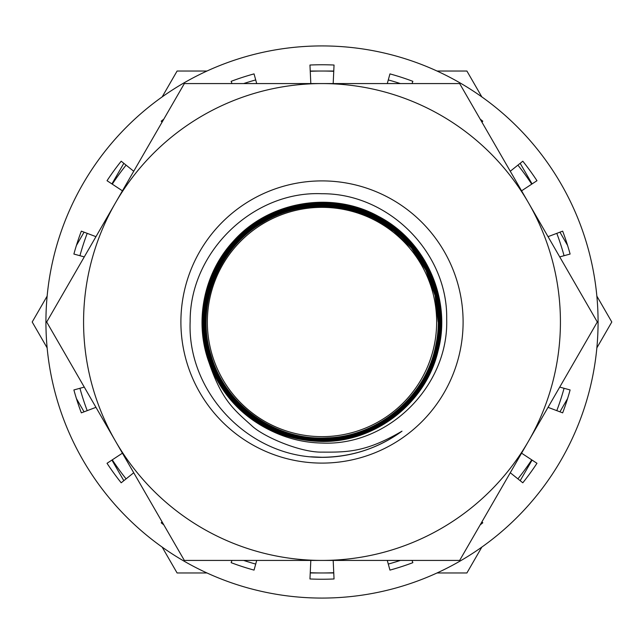 <?xml version="1.0" encoding="UTF-8"?>
<svg xmlns="http://www.w3.org/2000/svg" width="644" height="644" viewBox="0 0 644 644"><rect width="100%" height="100%" fill="white"/><g stroke="black" fill="none" stroke-linecap="round" stroke-linejoin="round"><path stroke-width="0.97" d="M481.841 547.086L466.9 572.975L437.01 572.975M333.769 572.975L310.231 572.975M206.99 572.975L177.1 572.975L162.159 547.086M123.817 480.682L111.919 460.082M84.066 411.83L76.419 398.58M47.141 347.889L32.2 322L47.141 296.111M76.419 245.42L84.066 232.17M111.919 183.918L123.817 163.318M162.159 96.914L177.1 71.025L206.99 71.025M310.231 71.025L333.769 71.025M437.01 71.025L466.9 71.025L481.841 96.914M520.183 163.318L532.081 183.918M559.934 232.17L567.581 245.42M596.859 296.111L611.8 322L596.859 347.889M567.581 398.58L559.934 411.83M532.081 460.082L520.183 480.682M112.273 459.848A250.975 250.975 0 0 0 126.087 478.862M243.633 560.425A250.975 250.975 0 0 0 255.708 564.064M310.247 572.701A250.975 250.975 0 0 0 333.753 572.701M388.292 564.064A250.975 250.975 0 0 0 400.367 560.425M517.913 478.862A250.975 250.975 0 0 0 531.727 459.848M556.794 410.647A250.975 250.975 0 0 0 564.064 388.292M564.064 255.708A250.975 250.975 0 0 0 556.794 233.353M531.727 184.152A250.975 250.975 0 0 0 517.913 165.138M400.367 83.575A250.975 250.975 0 0 0 388.292 79.937M333.753 71.299A250.975 250.975 0 0 0 310.247 71.299M255.708 79.937A250.975 250.975 0 0 0 243.633 83.575M126.087 165.138A250.975 250.975 0 0 0 112.273 184.152M87.206 233.353A250.975 250.975 0 0 0 79.937 255.708M79.937 388.292A250.975 250.975 0 0 0 87.206 410.647M322 457.345A135.345 135.345 0 0 1 315.399 457.184C246.209 454.221 187.187 390.972 190.149 321.485C189.771 251.796 253.334 190.6 322 193.739C388.582 193.232 447.974 252.609 446.686 319.094C448.836 385.861 388.533 446.139 322 443.064C305.151 442.71 289.051 439.023 273.716 431.979C242.804 417.867 221.254 394.748 209.067 362.636C221.697 399.94 233.772 409.616 251.353 425.33C262.647 436.527 300.362 452.611 322 452.12C347.897 452.281 366.122 452.112 402.009 431.166A135.345 135.345 0 0 1 322 457.345M322 180.9A141.1 141.1 0 0 0 180.9 322A141.1 141.1 0 0 0 322 463.1A141.1 141.1 0 0 0 463.1 322A141.1 141.1 0 0 0 322 180.9M310.666 456.789L322 457.28C351.439 457.071 378.108 448.369 402.009 431.166M322 436.648A114.648 114.648 0 0 1 207.352 322A114.648 114.648 0 0 1 322 207.352A114.648 114.648 0 0 1 436.648 322A114.648 114.648 0 0 1 322 436.648M209.067 362.636C193.957 321.847 203.641 273.354 233.152 241.468C268.484 201.226 331.741 190.334 378.455 216.376C426.022 240.848 451.927 299.484 438.033 351.069C425.869 403.088 375.347 442.42 322 441.47C284.696 440.657 253.937 426.078 229.723 397.734C195.253 357.058 193.763 293.173 226.237 250.975C257.278 207.706 318.804 190.761 367.571 211.981C417.022 231.558 448.369 287.055 439.651 339.452C433.396 376.064 414.543 404.223 383.091 423.929C338.003 451.935 274.883 444.07 238.071 405.929C200.002 369.036 192.306 305.981 220.32 261.053C246.821 215.217 306.053 192.459 356.365 208.696C407.209 223.251 443.636 275.109 440.11 327.804C438.347 380.588 396.946 428.461 345.039 437.839C293.471 448.94 237.04 420.443 215.37 372.433C192.097 325.172 206.008 263.581 247.264 230.93C276.204 208.213 308.774 200.091 344.967 206.547C396.688 215.99 437.775 263.75 439.425 316.228C442.831 368.634 406.533 420.033 356.084 434.362C306.142 450.381 247.538 427.688 221.407 382.295C193.78 337.794 201.54 275.503 239.174 239.174C275.584 201.612 337.81 194.013 382.142 221.665C427.375 247.811 449.834 306.262 433.806 355.915C419.445 406.082 368.271 442.026 316.276 438.548C279.923 435.964 250.621 420.266 228.354 391.455C196.678 350.119 198.288 287.739 231.985 248.125C264.346 207.408 325.172 193.836 371.725 216.867C419.027 238.336 446.936 293.97 435.924 344.661C426.602 395.69 379.477 436.238 327.691 437.864C275.986 441.221 225.271 405.406 211.127 355.633C195.333 306.359 217.72 248.528 262.511 222.752C299.154 200.324 348.267 201.049 384.178 224.571L400.938 236.115L414.599 249.461M305.675 207.489L306.174 207.424M318.869 206.386L319.311 206.378M320.334 206.362L338.921 207.618M342.141 208.141L342.801 208.262M351.753 210.274L360.946 213.14L370.477 217.052M382.125 223.291L384.178 224.571M438.161 322L435.07 295.427L425.958 270.287L411.363 247.884L392.011 229.433L411.363 247.884L425.958 270.287L435.07 295.427L438.161 322M115.518 441.212A238.425 238.425 0 0 0 528.483 441.212A238.425 238.425 0 0 0 322 83.575A238.425 238.425 0 0 0 115.518 441.212L46.69 322L184.345 83.575L459.655 83.575L597.31 322L459.655 560.425L184.345 560.425L115.518 441.212M310.819 560.425L309.957 578.964A257.246 257.246 0 0 0 334.043 578.964L333.181 560.425M322 598.075A276.075 276.075 0 0 0 598.075 322A276.075 276.075 0 0 0 322 45.925A276.075 276.075 0 0 0 45.925 322A276.075 276.075 0 0 0 322 598.075M548.036 407.338L562.663 412.86A257.246 257.246 0 0 0 570.109 389.95L559.725 387.1M521.576 453.175L536.967 463.294A257.246 257.246 0 0 1 522.807 482.791L510.273 472.752M481.962 521.785L482.791 522.807A257.246 257.246 0 0 1 480.183 524.868M412.015 560.425L412.86 562.663A257.246 257.246 0 0 1 389.95 570.109L387.294 560.425M256.706 560.425L254.05 570.109A257.246 257.246 0 0 1 231.14 562.663L231.985 560.425M162.038 521.785L161.209 522.807A257.246 257.246 0 0 0 163.818 524.868M133.727 472.752L121.193 482.791A257.246 257.246 0 0 1 107.033 463.294L122.424 453.175M95.964 407.338L81.337 412.86A257.246 257.246 0 0 1 73.891 389.95L84.275 387.1M84.275 256.9L73.891 254.05A257.246 257.246 0 0 1 81.337 231.14L95.964 236.662M122.424 190.825L107.033 180.706A257.246 257.246 0 0 1 121.193 161.209L133.727 171.248M162.038 122.215L161.209 121.193A257.246 257.246 0 0 1 163.818 119.132M231.985 83.575L231.14 81.337A257.246 257.246 0 0 1 254.05 73.891L256.706 83.575M310.819 83.575L309.957 65.036A257.246 257.246 0 0 1 334.043 65.036L333.181 83.575M387.294 83.575L389.95 73.891A257.246 257.246 0 0 1 412.86 81.337L412.015 83.575M481.962 122.215L482.791 121.193A257.246 257.246 0 0 0 480.183 119.132M510.273 171.248L522.807 161.209A257.246 257.246 0 0 1 536.967 180.706L521.576 190.825M548.036 236.662L562.663 231.14A257.246 257.246 0 0 1 570.109 254.05L559.725 256.9"/></g></svg>
